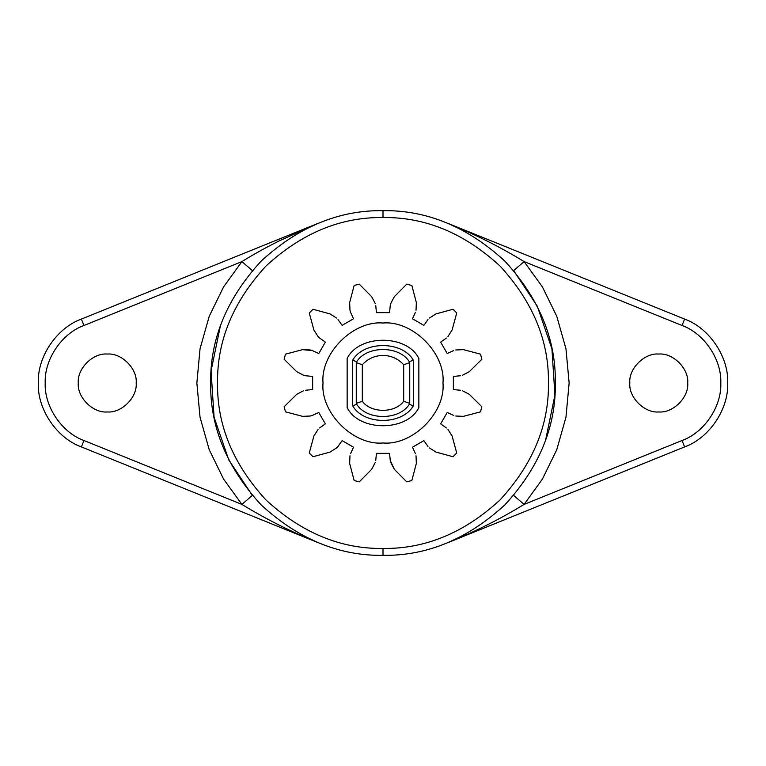 <?xml version="1.0" encoding="UTF-8"?>
<svg xmlns="http://www.w3.org/2000/svg" width="766" height="766" viewBox="0 0 766 766"><rect width="100%" height="100%" fill="white"/><g stroke="black" fill="none" stroke-linecap="round" stroke-linejoin="round"><path stroke-width="1.15" d="M252.359 270.59L241.903 261.599L223.615 286.857L209.242 316.243L200.041 348.769L196.862 383L200.041 417.231L209.242 449.757L223.615 479.143L241.903 504.401L83.973 440.517C61.826 432.618 44.208 406.497 45.194 383C44.208 359.503 61.826 333.382 83.973 325.483L241.903 261.599C253.058 254.666 265.438 247.782 279.035 240.964L318.369 223.232L81.388 319.087C56.78 327.867 37.208 356.889 38.3 383C37.208 409.111 56.78 438.133 81.388 446.913L83.973 440.517M136.195 383C137.487 368.676 121.564 352.753 107.24 354.045C92.916 352.753 76.993 368.676 78.285 383C76.993 397.324 92.916 413.247 107.24 411.955C121.564 413.247 137.487 397.324 136.195 383M383 555.35C426.988 555.944 467.614 539.111 504.871 504.871C539.111 467.614 555.944 426.988 555.35 383C555.944 339.012 539.111 298.386 504.871 261.129C467.614 226.889 426.988 210.056 383 210.65C339.012 210.056 298.386 226.889 261.129 261.129C226.889 298.386 210.056 339.012 210.65 383C210.056 426.988 226.889 467.614 261.129 504.871C298.386 539.111 339.012 555.944 383 555.35L383 548.456C340.774 549.021 301.775 532.868 266.003 499.997C233.132 464.225 216.979 425.226 217.544 383C216.979 340.774 233.132 301.775 266.003 266.003C301.775 233.132 340.774 216.979 383 217.544C425.226 216.979 464.225 233.132 499.997 266.003C532.868 301.775 549.021 340.774 548.456 383C549.021 425.226 532.868 464.225 499.997 499.997C464.225 532.868 425.226 549.021 383 548.456M465.431 534.362L447.631 542.768L684.613 446.913C709.22 438.133 728.792 409.111 727.7 383C728.792 356.889 709.22 327.867 684.613 319.087L682.027 325.483C704.174 333.382 721.792 359.503 720.806 383C721.792 406.497 704.174 432.618 682.027 440.517L524.097 504.401L542.385 479.143L556.758 449.757L565.959 417.231L569.138 383L565.959 348.769L556.758 316.243L542.385 286.857L524.097 261.599L682.027 325.483M413.334 405.75L409.274 404.352C399.153 420.524 366.847 420.524 356.726 404.352L352.666 405.75L352.666 360.25C363.534 340.698 402.466 340.698 413.334 360.25L413.334 405.75C402.466 425.302 363.534 425.302 352.666 405.75M463.42 349.65L455.77 349.976L463.42 349.65L480.512 354.151L463.42 349.65M310.23 349.976L302.58 349.65L312.346 350.569L310.23 349.976M312.643 389.578L312.643 376.422L312.643 389.578L305.596 390.239M687.715 383C689.007 368.676 673.084 352.753 658.76 354.045C644.436 352.753 628.513 368.676 629.805 383C628.513 397.324 644.436 413.247 658.76 411.955C673.084 413.247 689.007 397.324 687.715 383M545.612 440.115L554.929 395.103L551.922 348.789L537.225 306.055L513.641 270.59L524.097 261.599C500.141 246.901 474.652 234.109 447.631 223.232L684.613 319.087M220.388 325.885L211.071 370.897L214.078 417.211L228.775 459.945L252.359 495.411L241.903 504.401C266.405 519.377 291.894 532.169 318.369 542.768L81.388 446.913M447.631 542.768C474.652 531.891 500.141 519.099 524.097 504.401L513.641 495.411M447.631 223.232L465.431 231.638L447.631 223.232M300.569 231.638L318.369 223.232L300.569 231.638M412.481 318.78L423.876 325.358L412.481 318.78L415.431 312.346M427.974 319.585L423.876 325.358M416.024 310.23L416.35 302.58L416.024 310.23M416.35 302.58L411.849 285.488L416.35 302.58M347.151 358.478L347.151 407.522C358.842 431.813 407.158 431.813 418.849 407.522L418.849 358.478C407.158 334.187 358.842 334.187 347.151 358.478C358.842 334.187 407.158 334.187 418.849 358.478M435.969 313.907L429.506 318.024L435.969 313.907L453.022 309.263L435.969 313.907M406.765 284.129L394.327 296.681L406.765 284.129L411.849 285.488M356.267 403.404L356.267 362.596L362.318 364.76C367.881 358.699 374.775 355.587 383 355.424C391.225 355.587 398.119 358.699 403.682 364.76L409.733 362.596L409.733 403.404L403.682 401.24C395.16 413.353 370.84 413.353 362.318 401.24L356.267 403.404L356.726 404.352M352.666 360.25L356.726 361.648L356.267 362.596M413.334 360.25L409.274 361.648L409.733 362.596M409.733 403.404L409.274 404.352M394.327 296.681L390.784 303.47L394.327 296.681M452.093 330.031L456.737 312.978L452.093 330.031L447.976 336.494L452.093 330.031M390.784 303.47L390.239 305.596L390.784 303.47M390.239 305.596L389.578 312.643L376.422 312.643L375.761 305.596M446.415 338.026L440.642 342.124L447.22 353.519L440.642 342.124M453.654 350.569L447.22 353.519M375.216 303.47L371.673 296.681L375.216 303.47M371.673 296.681L359.235 284.129L371.673 296.681M354.151 285.488L349.65 302.58L354.151 285.488L359.235 284.129M349.65 302.58L349.976 310.23L349.65 302.58M349.976 310.23L350.569 312.346L349.976 310.23M469.319 371.673L481.871 359.235L469.319 371.673L462.53 375.216L469.319 371.673M350.569 312.346L353.519 318.78L342.124 325.358L338.026 319.585M460.404 375.761L453.357 376.422L453.357 389.578L453.357 376.422M336.494 318.024L330.031 313.907L336.494 318.024M460.404 390.239L453.357 389.578M330.031 313.907L312.978 309.263L330.031 313.907M469.319 394.327L462.53 390.784L469.319 394.327L481.871 406.765L469.319 394.327M309.263 312.978L313.907 330.031L309.263 312.978L312.978 309.263M313.907 330.031L318.024 336.494L313.907 330.031M318.024 336.494L319.585 338.026L318.024 336.494M463.42 416.35L480.512 411.849L463.42 416.35L455.77 416.024L463.42 416.35M319.585 338.026L325.358 342.124L318.78 353.519L312.346 350.569M453.654 415.431L447.22 412.481L440.642 423.876L447.22 412.481M446.415 427.974L440.642 423.876M302.58 349.65L285.488 354.151L302.58 349.65M452.093 435.969L447.976 429.506L452.093 435.969L456.737 453.022L452.093 435.969M284.129 359.235L296.681 371.673L284.129 359.235L285.488 354.151M296.681 371.673L303.47 375.216L296.681 371.673M435.969 452.093L453.022 456.737L435.969 452.093L429.506 447.976L435.969 452.093M303.47 375.216L305.596 375.761L303.47 375.216M305.596 375.761L312.643 376.422M427.974 446.415L423.876 440.642L412.481 447.22L423.876 440.642M415.431 453.654L412.481 447.22M303.47 390.784L296.681 394.327L303.47 390.784M296.681 394.327L284.129 406.765L296.681 394.327M416.35 463.42L416.024 455.77L416.35 463.42L411.849 480.512L416.35 463.42M285.488 411.849L302.58 416.35L285.488 411.849L284.129 406.765M406.765 481.871L394.327 469.319L406.765 481.871L411.849 480.512M302.58 416.35L310.23 416.024L302.58 416.35M310.23 416.024L312.346 415.431L310.23 416.024M390.784 462.53L394.327 469.319L390.239 460.404L390.784 462.53M312.346 415.431L318.78 412.481L325.358 423.876L319.585 427.974M375.761 460.404L376.422 453.357L389.578 453.357L390.239 460.404M318.024 429.506L313.907 435.969L318.024 429.506M313.907 435.969L309.263 453.022L313.907 435.969M371.673 469.319L375.216 462.53L371.673 469.319L359.235 481.871L371.673 469.319M312.978 456.737L330.031 452.093L312.978 456.737L309.263 453.022M330.031 452.093L336.494 447.976L330.031 452.093M336.494 447.976L338.026 446.415L336.494 447.976M349.65 463.42L354.151 480.512L349.65 463.42L349.976 455.77L349.65 463.42M338.026 446.415L342.124 440.642L353.519 447.22L350.569 453.654M456.737 312.978L453.022 309.263M354.151 480.512L359.235 481.871M453.022 456.737L456.737 453.022M480.512 411.849L481.871 406.765M481.871 359.235L480.512 354.151M323.022 383C320.341 353.327 353.327 320.341 383 323.022C412.673 320.341 445.659 353.327 442.978 383C445.659 412.673 412.673 445.659 383 442.978C353.327 445.659 320.341 412.673 323.022 383M389.578 453.357L376.422 453.357M353.519 447.22L342.124 440.642M325.358 423.876L318.78 412.481M318.78 353.519L325.358 342.124M342.124 325.358L353.519 318.78M376.422 312.643L389.578 312.643M318.369 542.768L300.569 534.362L318.369 542.768M356.726 361.648C366.847 345.476 399.153 345.476 409.274 361.648M383 210.65L383 217.544M682.027 440.517L684.613 446.913M83.973 325.483L81.388 319.087M362.318 364.76L362.318 401.24M403.682 401.24L403.682 364.76"/></g></svg>
